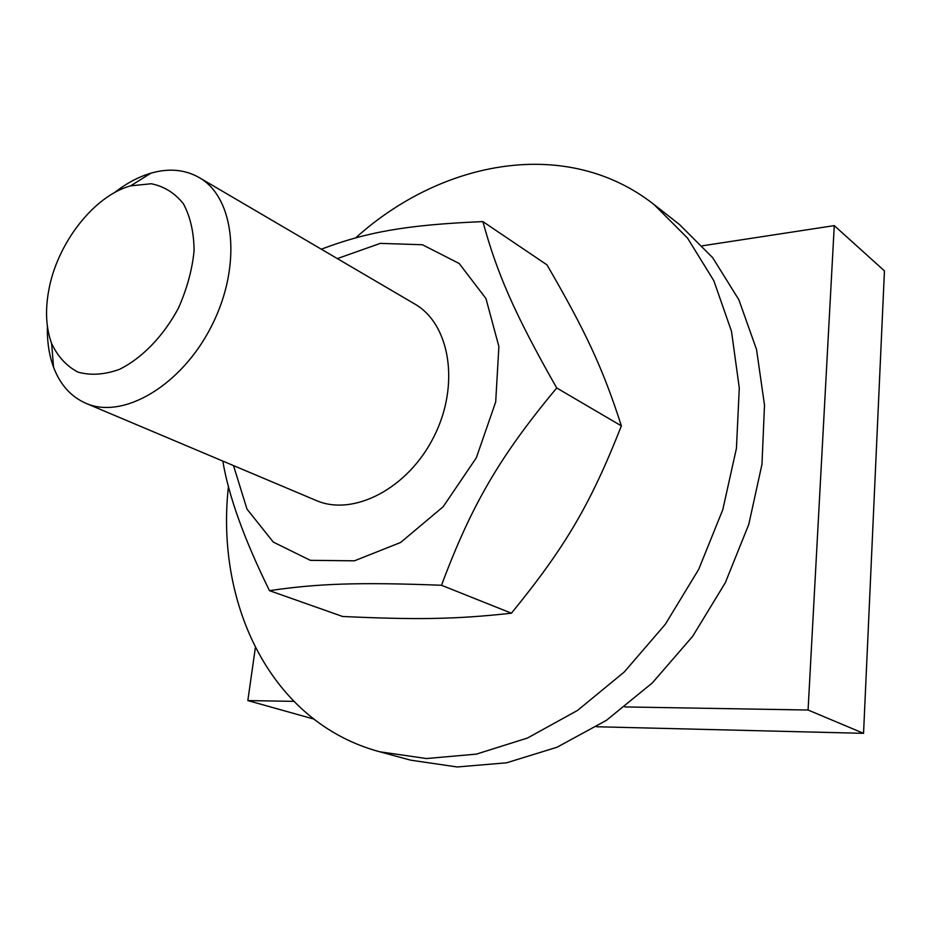<?xml version="1.0" encoding="UTF-8"?>
<svg xmlns="http://www.w3.org/2000/svg" width="931" height="931" viewBox="0 0 931 931"><rect width="100%" height="100%" fill="white"/><g stroke="black" fill="none" stroke-linecap="round" stroke-linejoin="round"><path stroke-width="1.4" d="M233.506 465.593L246.994 509.117L273.318 542.11L310.326 560.334L354.42 560.823L400.609 542.482L443.133 506.778L476.311 457.831L495.688 401.971L498.888 346.541L485.959 298.548L459.204 263.508L422.465 244.748L380.29 243.375L337.325 258.597M47.388 326.269C47.016 341.421 49.087 355.107 53.579 367.303C60.178 384.689 70.931 396.687 85.838 403.274L316.051 500.424C353.291 516.88 408.174 488.566 433.962 436.592C460.193 384.852 450.069 323.93 414.609 303.925L199.071 177.507C184.873 169.489 168.837 168.046 150.95 173.166C138.486 176.855 126.29 183.372 114.362 192.729M321.311 249.205C366.139 232.261 405.439 224.86 482.898 221.601C496.91 272.969 514.168 313.153 556.726 387.983C499.807 456.318 471.517 504.939 441.503 585.273C357.772 582.015 316.726 583.69 269.478 590.661C244.12 539.072 228.572 495.874 222.823 461.078M269.478 590.661L342.631 616.485C416.076 619.848 455.247 619.406 511.422 613.203C565.338 547.079 590.533 504.311 621.373 425.874C602.683 367.594 585.099 330.552 547.009 264.893L482.898 221.601M556.726 387.983L621.373 425.874M441.503 585.273L511.422 613.203M228.456 486.261C215.189 604.906 271.305 722.665 379.639 751.759L410.722 760.173L457.179 766.969L506.592 762.803L557.041 747.232L606.372 720.361L652.305 682.935L692.629 636.385L725.307 582.725L748.78 524.432L761.977 464.29L764.502 405.09L756.531 349.474L738.853 299.735L712.646 257.643L679.409 224.464L654.074 204.576C567.642 136.473 442.586 159.573 355.735 237.812M379.639 751.759L426.468 758.544L476.393 754.122L527.47 738.039L577.523 710.423L624.224 672.031L665.304 624.317L698.692 569.376L722.77 509.757L736.444 448.3L739.284 387.913L731.487 331.273L713.833 280.72L687.52 238.068L654.074 204.576M85.838 403.274C123.253 419.986 182.08 385.341 211.954 325.245C242.258 265.37 234.833 197.5 199.071 177.507M48.726 290.46C57 243.526 93.868 195.836 130.619 185.851L151.206 183.744C164.077 186.316 174.819 192.996 183.419 203.784C190.331 216.725 193.892 232.354 194.102 250.66C192.193 269.862 186.922 289.099 178.31 308.37C163.321 336.254 141.978 358.249 119.377 369.398C104.4 374.739 90.586 375.635 77.936 372.097C66.508 366.092 57.722 356.526 51.601 343.411C46.026 328.096 45.072 310.442 48.726 290.46M293.672 701.357L247.832 700.577L255.362 647.662M702.486 245.784L834.269 225.616L808.073 710.016L624.852 706.932M596.468 726.75L863.549 733.325L884.45 270.886L834.269 225.616M863.549 733.325L808.073 710.016M247.832 700.577L313.584 719M51.601 343.411L53.579 367.303M130.619 185.851L150.95 173.166"/></g></svg>
